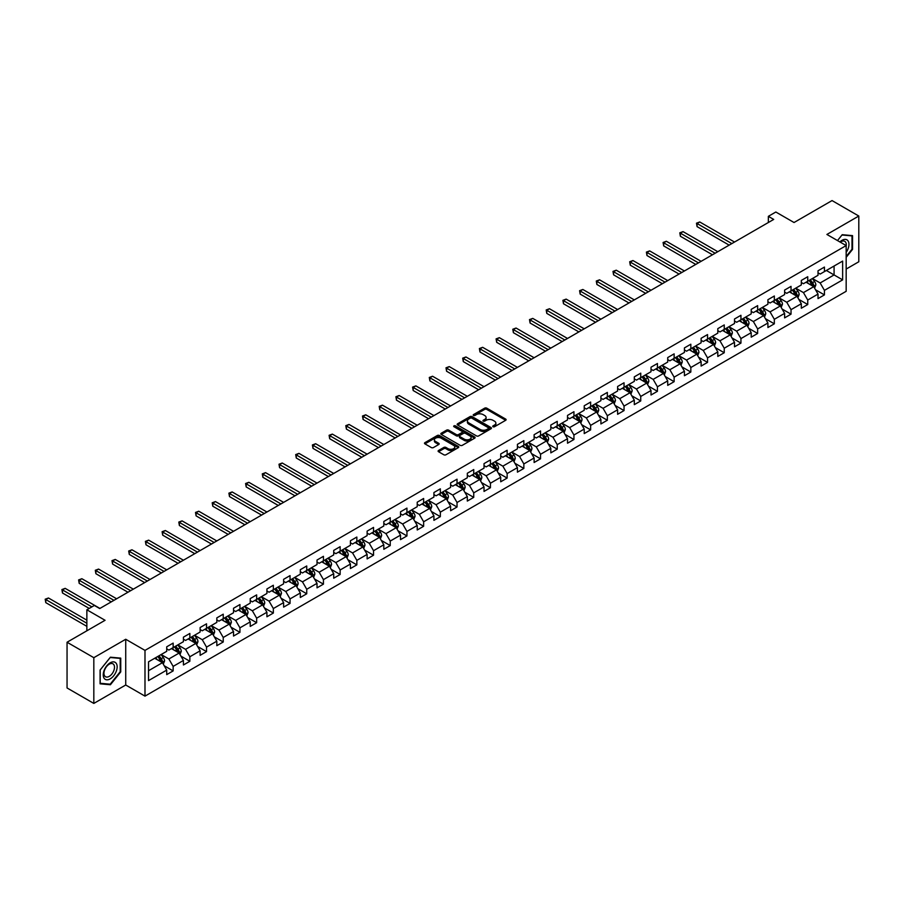 <?xml version="1.0" encoding="UTF-8"?>
<svg xmlns="http://www.w3.org/2000/svg" width="904" height="904" viewBox="0 0 904 904"><rect width="100%" height="100%" fill="white"/><g stroke="black" fill="none" stroke-linecap="round" stroke-linejoin="round"><path stroke-width="1.36" d="M493.042 426.744A1.04 0.599 0 0 0 494.511 426.744L505.675 420.292A1.492 0.859 0 0 0 506.116 419.682A1.492 0.859 0 0 0 505.675 419.083L486.759 408.156A1.492 0.859 0 0 0 484.657 408.156L473.493 414.608A1.04 0.599 0 0 0 474.973 415.456L476.408 414.62A4.757 2.746 0 0 1 483.143 414.62L484.713 415.535A4.757 2.746 0 0 1 486.103 417.478A4.757 2.746 0 0 1 484.713 419.411L483.267 420.247A1.04 0.599 0 0 0 484.736 421.094L486.182 420.258A4.757 2.746 0 0 1 492.906 420.258L494.488 421.174A4.757 2.746 0 0 1 495.878 423.117A4.757 2.746 0 0 1 494.488 425.061L493.042 425.886A1.04 0.599 0 0 0 493.042 426.744L493.042 425.886M438.53 450.508A1.492 0.859 0 0 0 438.101 451.107A1.492 0.859 0 0 0 438.53 451.717L443.841 454.78A1.492 0.859 0 0 0 445.943 454.78L458.339 447.627A1.492 0.859 0 0 0 458.78 447.017A1.492 0.859 0 0 0 458.339 446.406L439.423 435.491A1.492 0.859 0 0 0 437.321 435.491L424.925 442.644A1.492 0.859 0 0 0 424.484 443.254A1.492 0.859 0 0 0 424.925 443.864L431.332 447.559A1.492 0.859 0 0 0 433.434 447.559L438.745 444.497A1.492 0.859 0 0 0 439.174 443.898A1.492 0.859 0 0 0 438.745 443.288L435.558 441.446A3.978 2.294 0 0 1 434.395 439.83A3.978 2.294 0 0 1 436.858 437.705A3.978 2.294 0 0 1 441.186 438.203L453.638 445.389A3.978 2.294 0 0 1 454.802 447.017A3.978 2.294 0 0 1 452.35 449.141A3.978 2.294 0 0 1 448.011 448.644L445.943 447.446A1.492 0.859 0 0 0 443.841 447.446L438.53 450.508L438.53 451.717L443.841 448.678L443.841 447.446M846.167 269.053L858.8 261.764L858.8 216.033L832.042 200.575L794.04 222.52L775.835 212.011L768.343 216.338L773.7 219.423L99.711 608.55L94.355 605.465L86.863 609.782L86.863 630.8M93.824 657.683L93.824 703.425L125.724 685.006L125.724 639.264L93.824 657.683L67.054 642.236L105.067 620.291L86.863 609.782M125.724 639.264L144.99 650.394L846.167 245.572L846.167 291.303L144.99 696.125L144.99 650.394M858.8 216.033L826.9 234.452L846.167 245.572M476.521 435.92A1.492 0.859 0 0 0 478.623 435.92L491.019 428.756A1.492 0.859 0 0 0 491.448 428.146A1.492 0.859 0 0 0 491.019 427.547L472.103 416.62A1.492 0.859 0 0 0 470.001 416.62L457.605 423.784A1.492 0.859 0 0 0 457.164 424.394A1.492 0.859 0 0 0 457.605 424.993L476.521 435.92M454.396 426.959A1.04 0.599 0 0 1 455.446 427.106L474.656 438.203L462.283 445.344A1.492 0.859 0 0 1 460.181 445.344L441.265 434.428L446.576 431.389L446.576 430.157L441.265 433.219A1.492 0.859 0 0 0 440.824 433.818A1.492 0.859 0 0 0 441.265 434.428L441.265 433.219M446.576 431.389A1.492 0.859 0 0 1 448.678 431.389L448.678 430.157A1.492 0.859 0 0 0 446.576 430.157M448.678 430.157L456.339 434.575A1.492 0.859 0 0 0 458.441 434.575L461.967 432.553A1.492 0.859 0 0 0 462.396 431.942A1.492 0.859 0 0 0 461.967 431.332L453.977 426.722A1.04 0.599 0 0 1 455.446 425.874L474.679 436.982A1.492 0.859 0 0 1 475.108 437.581A1.492 0.859 0 0 1 474.679 438.191L474.679 436.982M93.824 703.425L67.054 687.967L67.054 642.236M164.212 665.751L173.15 670.915L173.15 666.395L183.422 660.462L183.422 664.982L189.851 661.276L189.851 656.756L200.123 650.823L200.123 655.332L206.541 651.626L206.541 647.117L216.824 641.185L216.824 645.693L223.243 641.987L223.243 637.478L233.526 631.546L233.526 636.054L239.944 632.348L239.944 627.839L250.227 621.895L250.227 626.415L256.646 622.709L256.646 618.189L266.917 612.257L266.917 616.777L273.347 613.059L273.347 608.55L283.619 602.618L283.619 607.126L290.048 603.42L290.048 598.911L300.32 592.979L300.32 597.487L306.738 593.781L306.738 589.272L317.022 583.34L317.022 587.849L323.44 584.142L323.44 579.622L333.723 573.69L333.723 578.21L340.141 574.492L340.141 569.983L350.424 564.051L350.424 568.559L356.843 564.853L356.843 560.344L367.126 554.412L367.126 558.921L373.544 555.214L373.544 550.706L383.816 544.773L383.816 549.282L390.245 545.575L390.245 541.055L400.517 535.123L400.517 539.643L406.947 535.936L406.947 531.416L417.219 525.484L417.219 529.993L423.637 526.286L423.637 521.777L433.92 515.845L433.92 520.354L440.338 516.647L440.338 512.139L450.621 506.206L450.621 510.715L457.04 507.008L457.04 502.5L467.323 496.556L467.323 501.076L473.741 497.369L473.741 492.849L484.024 486.917L484.024 491.437L490.443 487.719L490.443 483.211L500.714 477.278L500.714 481.787L507.144 478.08L507.144 473.572L517.416 467.639L517.416 472.148L523.845 468.441L523.845 463.933L534.117 458L534.117 462.509L540.535 458.803L540.535 454.283L550.818 448.35L550.818 452.87L557.237 449.152L557.237 444.644L567.52 438.711L567.52 443.22L573.938 439.513L573.938 435.005L584.221 429.072L584.221 433.581L590.64 429.875L590.64 425.366L600.911 419.433L600.911 423.942L607.341 420.236L607.341 415.716L617.613 409.783L617.613 414.303L624.042 410.585L624.042 406.077L634.314 400.144L634.314 404.653L640.744 400.947L640.744 396.438L651.016 390.505L651.016 395.014L657.434 391.308L657.434 386.799L667.717 380.866L667.717 385.375L674.135 381.669L674.135 377.16L684.418 371.216L684.418 375.736L690.837 372.03L690.837 367.51L701.12 361.577L701.12 366.086L707.538 362.38L707.538 357.871L717.81 351.938L717.81 356.447L724.24 352.741L724.24 348.232L734.511 342.3L734.511 346.808L740.941 343.102L740.941 338.593L751.213 332.661L751.213 337.169L757.642 333.463L757.642 328.943L767.914 323.01L767.914 327.531L774.332 323.813L774.332 319.304L784.615 313.372L784.615 317.88L791.034 314.174L791.034 309.665L801.317 303.733L801.317 308.241L807.735 304.535L807.735 300.026L818.018 294.094L818.018 298.602L824.437 294.896L824.437 290.376L842.641 279.878L842.641 261.087L834.076 266.025L834.076 274.929L842.641 279.878M173.15 670.915L166.72 674.621L166.72 670.113L148.527 680.61L148.527 661.83L166.72 651.321L166.72 646.812L173.15 643.094L173.15 647.614L183.422 641.682L183.422 637.162L189.851 633.455L189.851 637.975L200.123 632.032L200.123 627.523L206.541 623.816L206.541 628.325L216.824 622.393L216.824 617.884L223.243 614.178L223.243 618.686L233.526 612.754L233.526 608.245L239.944 604.539L239.944 609.047L250.227 603.115L250.227 598.595L256.646 594.889L256.646 599.409L266.917 593.476L266.917 588.956L273.347 585.25L273.347 589.758L283.619 583.826L283.619 579.317L290.048 575.611L290.048 580.119L300.32 574.187L300.32 569.678L306.738 565.972L306.738 570.481L317.022 564.548L317.022 560.039L323.44 556.322L323.44 560.842L333.723 554.909L333.723 550.389L340.141 546.683L340.141 551.191L350.424 545.259L350.424 540.75L356.843 537.044L356.843 541.552L367.126 535.62L367.126 531.111L373.544 527.405L373.544 531.914L383.816 525.981L383.816 521.472L390.245 517.755L390.245 522.275L400.517 516.342L400.517 511.822L406.947 508.116L406.947 512.636L417.219 506.692L417.219 502.183L423.637 498.477L423.637 502.986L433.92 497.053L433.92 492.544L440.338 488.838L440.338 493.347L450.621 487.414L450.621 482.905L457.04 479.199L457.04 483.708L467.323 477.775L467.323 473.255L473.741 469.549L473.741 474.069L484.024 468.136L484.024 463.616L490.443 459.91L490.443 464.419L500.714 458.486L500.714 453.977L507.144 450.271L507.144 454.78L517.416 448.847L517.416 444.339L523.845 440.632L523.845 445.141L534.117 439.208L534.117 434.7L540.535 430.982L540.535 435.502L550.818 429.569L550.818 425.049L557.237 421.343L557.237 425.852L567.52 419.919L567.52 415.411L573.938 411.704L573.938 416.213L584.221 410.28L584.221 405.772L590.64 402.065L590.64 406.574L600.911 400.641L600.911 396.133L607.341 392.415L607.341 396.935L617.613 391.003L617.613 386.483L624.042 382.776L624.042 387.285L634.314 381.352L634.314 376.844L640.744 373.137L640.744 377.646L651.016 371.713L651.016 367.205L657.434 363.498L657.434 368.007L667.717 362.075L667.717 357.566L674.135 353.859L674.135 358.368L684.418 352.436L684.418 347.916L690.837 344.209L690.837 348.729L701.12 342.786L701.12 338.277L707.538 334.57L707.538 339.079L717.81 333.147L717.81 328.638L724.24 324.931L724.24 329.44L734.511 323.508L734.511 318.999L740.941 315.293L740.941 319.801L751.213 313.869L751.213 309.36L757.642 305.642L757.642 310.162L767.914 304.23L767.914 299.71L774.332 296.003L774.332 300.512L784.615 294.58L784.615 290.071L791.034 286.365L791.034 290.873L801.317 284.941L801.317 280.432L807.735 276.726L807.735 281.234L818.018 275.302L818.018 270.793L824.437 267.075L824.437 271.595L842.641 261.087M171.432 648.597L179.139 653.05L168.867 658.982L161.161 654.53M166.72 648.846L168.867 650.089L173.15 647.614M168.867 658.982L173.15 666.395M179.139 653.05L183.422 660.462M188.134 638.958L195.84 643.411L185.569 649.343L177.851 644.891M183.422 639.207L185.569 640.439L189.851 637.975M185.569 649.343L189.851 656.756M195.84 643.411L200.123 650.823M204.835 629.32L212.542 633.772L202.259 639.704L194.552 635.252M200.123 629.568L202.259 630.8L206.541 628.325M202.259 639.704L206.541 647.117M212.542 633.772L216.824 641.185M221.536 619.681L229.243 624.122L218.96 630.054L211.253 625.613M216.824 619.918L218.96 621.161L223.243 618.686M218.96 630.054L223.243 637.478M229.243 624.122L233.526 631.546M238.227 610.03L245.944 614.483L235.661 620.415L227.955 615.963M233.526 610.279L235.661 611.522L239.944 609.047M235.661 620.415L239.944 627.839M245.944 614.483L250.227 621.895M254.928 600.392L262.635 604.844L252.363 610.776L244.656 606.324M250.227 600.64L252.363 601.872L256.646 599.409M252.363 610.776L256.646 618.189M262.635 604.844L266.917 612.257M271.629 590.753L279.336 595.205L269.064 601.137L261.358 596.685M266.917 591.001L269.064 592.233L273.347 589.758M269.064 601.137L273.347 608.55M279.336 595.205L283.619 602.618M288.331 581.114L296.037 585.555L285.766 591.499L278.059 587.046M283.619 581.362L285.766 582.594L290.048 580.119M285.766 591.499L290.048 598.911M296.037 585.555L300.32 592.979M305.032 571.464L312.739 575.916L302.467 581.848L294.749 577.396M300.32 571.712L302.467 572.955L306.738 570.481M302.467 581.848L306.738 589.272M312.739 575.916L317.022 583.34M321.734 561.825L329.44 566.277L319.157 572.209L311.451 567.757M317.022 562.073L319.157 563.305L323.44 560.842M319.157 572.209L323.44 579.622M329.44 566.277L333.723 573.69M338.435 552.186L346.142 556.638L335.859 562.57L328.152 558.118M333.723 552.434L335.859 553.666L340.141 551.191M335.859 562.57L340.141 569.983M346.142 556.638L350.424 564.051M355.125 542.547L362.843 546.999L352.56 552.932L344.853 548.479M350.424 542.795L352.56 544.027L356.843 541.552M352.56 552.932L356.843 560.344M362.843 546.999L367.126 554.412M371.826 532.897L379.533 537.349L369.261 543.281L361.555 538.841M367.126 533.145L369.261 534.388L373.544 531.914M369.261 543.281L373.544 550.706M379.533 537.349L383.816 544.773M388.528 523.258L396.234 527.71L385.963 533.642L378.256 529.19M383.816 523.506L385.963 524.749L390.245 522.275M385.963 533.642L390.245 541.055M396.234 527.71L400.517 535.123M405.229 513.619L412.936 518.071L402.664 524.004L394.958 519.551M400.517 513.867L402.664 515.099L406.947 512.636M402.664 524.004L406.947 531.416M412.936 518.071L417.219 525.484M421.931 503.98L429.637 508.432L419.366 514.365L411.648 509.912M417.219 504.229L419.366 505.46L423.637 502.986M419.366 514.365L423.637 521.777M429.637 508.432L433.92 515.845M438.632 494.341L446.339 498.782L436.056 504.714L428.349 500.274M433.92 494.578L436.056 495.821L440.338 493.347M436.056 504.714L440.338 512.139M446.339 498.782L450.621 506.206M455.333 484.691L463.04 489.143L452.757 495.076L445.05 490.623M450.621 484.939L452.757 486.182L457.04 483.708M452.757 495.076L457.04 502.5M463.04 489.143L467.323 496.556M472.024 475.052L479.741 479.504L469.458 485.437L461.752 480.984M467.323 475.301L469.458 476.532L473.741 474.069M469.458 485.437L473.741 492.849M479.741 479.504L484.024 486.917M488.725 465.413L496.432 469.865L486.16 475.798L478.453 471.346M484.024 465.662L486.16 466.893L490.443 464.419M486.16 475.798L490.443 483.211M496.432 469.865L500.714 477.278M505.426 455.774L513.133 460.215L502.861 466.159L495.155 461.707M500.714 456.023L502.861 457.254L507.144 454.78M502.861 466.159L507.144 473.572M513.133 460.215L517.416 467.639M522.128 446.124L529.834 450.576L519.563 456.509L511.856 452.056M517.416 446.373L519.563 447.616L523.845 445.141M519.563 456.509L523.845 463.933M529.834 450.576L534.117 458M538.829 436.485L546.536 440.937L536.264 446.87L528.546 442.418M534.117 436.734L536.264 437.965L540.535 435.502M536.264 446.87L540.535 454.283M546.536 440.937L550.818 448.35M555.531 426.846L563.237 431.298L552.954 437.231L545.248 432.779M550.818 427.095L552.954 428.326L557.237 425.852M552.954 437.231L557.237 444.644M563.237 431.298L567.52 438.711M572.232 417.207L579.939 421.659L569.656 427.592L561.949 423.14M567.52 417.456L569.656 418.688L573.938 416.213M569.656 427.592L573.938 435.005M579.939 421.659L584.221 429.072M588.922 407.557L596.64 412.009L586.357 417.942L578.65 413.501M584.221 407.806L586.357 409.049L590.64 406.574M586.357 417.942L590.64 425.366M596.64 412.009L600.911 419.433M605.624 397.918L613.33 402.37L603.058 408.303L595.352 403.851M600.911 398.167L603.058 399.41L607.341 396.935M603.058 408.303L607.341 415.716M613.33 402.37L617.613 409.783M622.325 388.279L630.031 392.731L619.76 398.664L612.053 394.212M617.613 388.528L619.76 389.76L624.042 387.285M619.76 398.664L624.042 406.077M630.031 392.731L634.314 400.144M639.026 378.64L646.733 383.093L636.461 389.025L628.755 384.573M634.314 378.889L636.461 380.121L640.744 377.646M636.461 389.025L640.744 396.438M646.733 383.093L651.016 390.505M655.728 369.001L663.434 373.442L653.163 379.375L645.445 374.934M651.016 369.239L653.163 370.482L657.434 368.007M653.163 379.375L657.434 386.799M663.434 373.442L667.717 380.866M672.429 359.351L680.136 363.803L669.853 369.736L662.146 365.284M667.717 359.6L669.853 360.843L674.135 358.368M669.853 369.736L674.135 377.16M680.136 363.803L684.418 371.216M689.13 349.712L696.837 354.165L686.554 360.097L678.847 355.645M684.418 349.961L686.554 351.193L690.837 348.729M686.554 360.097L690.837 367.51M696.837 354.165L701.12 361.577M705.821 340.073L713.538 344.526L703.255 350.458L695.549 346.006M701.12 340.322L703.255 341.554L707.538 339.079M703.255 350.458L707.538 357.871M713.538 344.526L717.81 351.938M722.522 330.435L730.229 334.875L719.957 340.808L712.25 336.367M717.81 330.672L719.957 331.915L724.24 329.44M719.957 340.808L724.24 348.232M730.229 334.875L734.511 342.3M739.223 320.784L746.93 325.237L736.658 331.169L728.952 326.717M734.511 321.033L736.658 322.276L740.941 319.801M736.658 331.169L740.941 338.593M746.93 325.237L751.213 332.661M755.925 311.145L763.631 315.598L753.36 321.53L745.653 317.078M751.213 311.394L753.36 312.626L757.642 310.162M753.36 321.53L757.642 328.943M763.631 315.598L767.914 323.01M772.626 301.507L780.333 305.959L770.061 311.891L762.343 307.439M767.914 301.755L770.061 302.987L774.332 300.512M770.061 311.891L774.332 319.304M780.333 305.959L784.615 313.372M789.328 291.868L797.034 296.309L786.751 302.252L779.045 297.8M784.615 292.116L786.751 293.348L791.034 290.873M786.751 302.252L791.034 309.665M797.034 296.309L801.317 303.733M806.029 282.217L813.736 286.67L803.453 292.602L795.746 288.161M801.317 282.466L803.453 283.709L807.735 281.234M803.453 292.602L807.735 300.026M813.736 286.67L818.018 294.094M826.369 270.477L834.076 274.929L820.154 282.963L812.447 278.511M818.018 272.827L820.154 274.059L824.437 271.595M820.154 282.963L824.437 290.376M125.724 685.006L144.99 696.125M768.343 216.338L768.343 222.52M148.527 670.723L162.437 662.688L154.731 658.248M162.437 662.688L166.72 670.113M815.498 289.732L824.437 294.896M798.797 299.371L807.735 304.535M782.096 309.01L791.034 314.174M765.394 318.66L774.332 323.813M748.704 328.299L757.642 333.463M732.003 337.938L740.941 343.102M715.301 347.577L724.24 352.741M698.6 357.227L707.538 362.38M681.899 366.866L690.837 372.03M665.197 376.505L674.135 381.669M648.496 386.144L657.434 391.308M631.806 395.794L640.744 400.947M615.104 405.433L624.042 410.585M598.403 415.072L607.341 420.236M581.701 424.71L590.64 429.875M565 434.349L573.938 439.513M548.299 444L557.237 449.152M531.597 453.638L540.535 458.803M514.907 463.277L523.845 468.441M498.206 472.916L507.144 478.08M481.504 482.566L490.443 487.719M464.803 492.205L473.741 497.369M448.101 501.844L457.04 507.008M431.4 511.483L440.338 516.647M414.699 521.133L423.637 526.286M398.009 530.772L406.947 535.936M381.307 540.411L390.245 545.575M364.606 550.05L373.544 555.214M347.904 559.7L356.843 564.853M331.203 569.339L340.141 574.492M314.502 578.978L323.44 584.142M297.8 588.617L306.738 593.781M281.11 598.256L290.048 603.42M264.409 607.906L273.347 613.059M247.707 617.545L256.646 622.709M231.006 627.184L239.944 632.348M214.304 636.823L223.243 641.987M197.603 646.473L206.541 651.626M180.902 656.112L189.851 661.276M846.167 257.324L852.54 249.402L852.54 235.628L842.212 234.701L837.499 240.566L841.997 235.006L851.997 235.899L851.997 249.244L846.167 256.51M100.084 683.819L110.412 684.746L120.74 671.898L120.74 658.123L110.412 657.197L100.084 670.056L100.084 683.819M109.327 684.113L110.412 684.746M493.46 426.891L494.488 426.292A4.757 2.746 0 0 0 495.878 424.349L495.878 423.117M486.103 417.478L486.103 418.71A4.757 2.746 0 0 1 484.713 420.654L483.685 421.241M505.675 419.083L505.675 420.292L486.759 409.399A1.492 0.859 0 0 0 484.657 409.399L473.911 415.603M490.996 428.767L472.103 417.863A1.492 0.859 0 0 0 470.001 417.863L457.627 425.004M488.386 428.575A1.04 0.599 0 0 0 488.386 427.728L471.786 418.145A1.04 0.599 0 0 0 470.317 418.145L468.792 419.015A4.757 2.746 0 0 0 467.402 420.959A4.757 2.746 0 0 0 468.792 422.902L480.148 429.456A4.757 2.746 0 0 0 486.872 429.456L488.386 428.575L488.386 429.807A1.04 0.599 0 0 0 488.691 429.389L488.691 428.146M467.402 420.959L467.402 422.202A4.757 2.746 0 0 0 468.792 424.134L468.792 422.902M488.386 429.807L486.872 430.688A4.757 2.746 0 0 1 480.148 430.688L468.792 424.134M448.678 431.389L456.339 435.818A1.492 0.859 0 0 0 458.441 435.818L461.967 433.784A1.492 0.859 0 0 0 462.396 433.174L462.396 431.942M464.306 439.174A3.978 2.294 0 0 0 468.634 439.672A3.978 2.294 0 0 0 471.086 437.559A3.978 2.294 0 0 0 469.922 435.931L465.537 433.4A1.492 0.859 0 0 0 463.436 433.4L459.91 435.434A1.492 0.859 0 0 0 459.481 436.033A1.492 0.859 0 0 0 459.91 436.643L464.306 439.174L464.306 440.417A3.978 2.294 0 0 0 468.634 440.915A3.978 2.294 0 0 0 471.086 438.79L471.086 437.559M459.481 436.033L459.481 437.276A1.492 0.859 0 0 0 459.91 437.875L459.91 436.643M464.306 440.417L459.91 437.875M454.802 447.017L454.802 448.248A3.978 2.294 0 0 1 452.35 450.373A3.978 2.294 0 0 1 448.011 449.876L445.943 448.678A1.492 0.859 0 0 0 443.841 448.678M434.395 439.83L434.395 441.062A3.978 2.294 0 0 0 435.558 442.689L435.558 441.446M438.745 443.288L438.745 444.497L435.558 442.689M458.339 446.406L458.339 447.627L439.423 436.722A1.492 0.859 0 0 0 437.321 436.722L424.948 443.875L424.925 442.644M814.583 288.139L815.849 284.929A4.011 2.316 -120 0 0 814.572 281.517L812.357 278.568M808.515 283.653L807.012 281.652M734.511 242.046L699.752 221.977L697.074 223.525L697.074 226.621L729.166 245.142M809.046 280.477L811.25 283.427A4.011 2.316 60 0 1 812.402 285.845L813.69 285.099A4.011 2.316 -120 0 0 812.538 282.692L810.323 279.743M809.317 280.319L811.769 283.596A2.045 1.175 60 0 1 812.142 284.206L813.69 285.099M697.074 226.621L696.487 223.186L731.833 243.594M696.487 223.186L699.752 221.977M846.167 252.374A9.842 5.684 120 0 0 848.02 248.894A9.842 5.684 120 0 0 847.41 240.181A9.842 5.684 120 0 0 839.861 241.933M851.342 235.515L851.997 235.899M846.167 246.091A7.447 4.305 120 0 0 844.743 241.334A7.447 4.305 120 0 0 840.291 242.182M110.198 678.881A9.842 5.684 120 0 0 117.158 666.836A9.842 5.684 120 0 0 110.198 662.813A9.842 5.684 120 0 0 103.237 674.87A9.842 5.684 120 0 0 110.198 678.881M109.226 676.373A7.447 4.305 120 0 0 114.096 669.807A7.447 4.305 120 0 0 112.955 663.83A7.447 4.305 120 0 0 109.226 664.203A7.447 4.305 120 0 0 104.355 670.768A7.447 4.305 120 0 0 105.497 676.734A7.447 4.305 120 0 0 109.226 676.373M100.197 669.954L110.198 657.502L120.209 658.394L120.209 671.74L110.198 684.192L100.197 683.3L100.174 669.943M119.543 658.01L120.209 658.394M797.882 297.778L799.147 294.568A4.011 2.316 -120 0 0 797.87 291.156L795.667 288.207M791.814 293.303L790.311 291.291M717.81 251.696L683.051 231.627L680.384 233.164L680.384 236.26L712.465 254.781M792.345 290.116L794.548 293.065A4.011 2.316 60 0 1 795.701 295.484L796.989 294.738A4.011 2.316 -120 0 0 795.836 292.331L793.633 289.382M792.627 289.958L795.079 293.235A2.045 1.175 60 0 1 795.441 293.856L796.989 294.738M680.384 236.26L679.797 232.825L715.143 253.233M679.797 232.825L683.051 231.627M781.18 307.416L782.457 304.207A4.011 2.316 -120 0 0 781.169 300.795L778.965 297.845M775.112 302.942L773.609 300.942M701.12 261.335L666.361 241.266L663.683 242.814L663.683 245.899L695.764 264.42M775.643 299.766L777.858 302.716A4.011 2.316 60 0 1 778.999 305.123L780.288 304.388A4.011 2.316 -120 0 0 779.135 301.97L776.931 299.021M775.926 299.597L778.378 302.874A2.045 1.175 60 0 1 778.751 303.495L780.288 304.388M663.683 245.899L663.095 242.475L698.442 262.883M663.095 242.475L666.361 241.266M764.479 317.067L765.756 313.857A4.011 2.316 -120 0 0 764.468 310.434L762.264 307.484M758.411 312.581L756.908 310.58M684.418 270.974L649.66 250.905L646.981 252.453L646.981 255.538L679.062 274.059M758.942 309.405L761.157 312.355A4.011 2.316 60 0 1 762.298 314.761L763.586 314.027A4.011 2.316 -120 0 0 762.434 311.609L760.23 308.659M759.224 309.247L761.676 312.513A2.045 1.175 60 0 1 762.049 313.134L763.586 314.027M646.981 255.538L646.394 252.114L681.74 272.522M646.394 252.114L649.66 250.905M747.777 326.706L749.054 323.496A4.011 2.316 -120 0 0 747.766 320.084L745.563 317.134M741.709 322.219L740.206 320.219M667.717 280.613L632.958 260.544L630.28 262.092L630.28 265.188L662.361 283.709M742.24 319.044L744.455 321.993A4.011 2.316 60 0 1 745.597 324.412L746.885 323.666A4.011 2.316 -120 0 0 745.743 321.259L743.529 318.31M742.523 318.886L744.975 322.152A2.045 1.175 60 0 1 745.348 322.773L746.885 323.666M630.28 265.188L629.692 261.753L665.039 282.161M629.692 261.753L632.958 260.544M731.076 336.344L732.353 333.135A4.011 2.316 -120 0 0 731.076 329.723L728.861 326.773M725.008 331.87L723.505 329.858M651.016 290.252L616.257 270.194L613.579 271.731L613.579 274.827L645.659 293.348M725.539 328.683L727.754 331.632A4.011 2.316 60 0 1 728.906 334.051L730.183 333.305A4.011 2.316 -120 0 0 729.042 330.898L726.827 327.949M725.822 328.525L728.274 331.802A2.045 1.175 60 0 1 728.647 332.423L730.183 333.305M613.579 274.827L612.991 271.392L648.337 291.8M612.991 271.392L616.257 270.194M714.375 345.983L715.652 342.774A4.011 2.316 -120 0 0 714.375 339.362L712.16 336.412M708.307 341.509L706.815 339.508M634.314 299.902L599.555 279.833L596.877 281.381L596.877 284.466L628.958 302.987M708.849 338.333L711.052 341.283A4.011 2.316 60 0 1 712.205 343.689L713.482 342.955A4.011 2.316 -120 0 0 712.341 340.537L710.126 337.587M709.12 338.164L711.572 341.441A2.045 1.175 60 0 1 711.945 342.062L713.482 342.955M596.877 284.466L596.29 281.031L631.636 301.439M596.29 281.031L599.555 279.833M697.685 355.634L698.95 352.424A4.011 2.316 -120 0 0 697.673 349L695.458 346.051M691.616 351.147L690.114 349.147M617.613 309.541L582.854 289.472L580.176 291.02L580.176 294.105L612.268 312.626M692.148 347.972L694.351 350.921A4.011 2.316 60 0 1 695.504 353.328L696.792 352.594A4.011 2.316 -120 0 0 695.639 350.176L693.424 347.226M692.419 347.814L694.871 351.08A2.045 1.175 60 0 1 695.244 351.701L696.792 352.594M580.176 294.105L579.588 290.681L614.935 311.089M579.588 290.681L582.854 289.472M680.983 365.272L682.249 362.063A4.011 2.316 -120 0 0 680.972 358.651L678.768 355.701M674.915 360.786L673.412 358.786M600.911 319.18L566.153 299.111L563.486 300.659L563.486 303.744L595.566 322.276M675.446 357.611L677.65 360.56A4.011 2.316 60 0 1 678.802 362.979L680.09 362.233A4.011 2.316 -120 0 0 678.938 359.815L676.734 356.865M675.729 357.453L678.181 360.719A2.045 1.175 60 0 1 678.542 361.34L680.09 362.233M563.486 303.744L562.898 300.32L598.245 320.728M562.898 300.32L566.153 299.111M664.282 374.911L665.559 371.702A4.011 2.316 -120 0 0 664.27 368.29L662.067 365.34M658.214 370.437L656.711 368.425M584.221 328.819L549.462 308.75L546.784 310.298L546.784 313.394L578.865 331.915M658.745 367.25L660.96 370.199A4.011 2.316 60 0 1 662.101 372.617L663.389 371.872A4.011 2.316 -120 0 0 662.236 369.465L660.033 366.515M659.027 367.092L661.479 370.369A2.045 1.175 60 0 1 661.852 370.99L663.389 371.872M546.784 313.394L546.197 309.959L581.543 330.367M546.197 309.959L549.462 308.75M647.58 384.55L648.857 381.341A4.011 2.316 -120 0 0 647.569 377.928L645.366 374.979M641.512 380.075L640.009 378.064M567.52 338.469L532.761 318.4L530.083 319.937L530.083 323.033L562.164 341.554M642.043 376.9L644.258 379.849A4.011 2.316 60 0 1 645.399 382.256L646.688 381.511A4.011 2.316 -120 0 0 645.535 379.104L643.332 376.154M642.326 376.731L644.778 380.008A2.045 1.175 60 0 1 645.151 380.629L646.688 381.511M530.083 323.033L529.495 319.598L564.842 340.006M529.495 319.598L532.761 318.4M630.879 394.189L632.156 390.991A4.011 2.316 -120 0 0 630.879 387.567L628.664 384.618M624.811 389.714L623.308 387.714M550.818 348.108L516.06 328.039L513.382 329.587L513.382 332.672L545.462 351.193M625.342 386.539L627.557 389.488A4.011 2.316 60 0 1 628.698 391.895L629.986 391.161A4.011 2.316 -120 0 0 628.845 388.743L626.63 385.793M625.624 386.37L628.077 389.647A2.045 1.175 60 0 1 628.449 390.268L629.986 391.161M513.382 332.672L512.794 329.248L548.14 349.656M512.794 329.248L516.06 328.039M614.178 403.839L615.454 400.63A4.011 2.316 -120 0 0 614.178 397.206L611.963 394.257M608.109 399.353L606.607 397.353M534.117 357.747L499.358 337.678L496.68 339.226L496.68 342.311L528.761 360.843M608.641 396.178L610.855 399.127A4.011 2.316 60 0 1 612.008 401.546L613.285 400.8A4.011 2.316 -120 0 0 612.144 398.381L609.929 395.432M608.923 396.02L611.375 399.286A2.045 1.175 60 0 1 611.748 399.907L613.285 400.8M496.68 342.311L496.093 338.887L531.439 359.295M496.093 338.887L499.358 337.678M597.476 413.478L598.753 410.269A4.011 2.316 -120 0 0 597.476 406.856L595.261 403.907M591.408 408.992L589.916 406.992M517.416 367.386L482.657 347.317L479.979 348.865L479.979 351.961L512.071 370.482M591.95 405.817L594.154 408.766A4.011 2.316 60 0 1 595.307 411.184L596.583 410.439A4.011 2.316 -120 0 0 595.442 408.032L593.227 405.082M592.222 405.659L594.674 408.936A2.045 1.175 60 0 1 595.047 409.546L596.583 410.439M479.979 351.961L479.391 348.526L514.738 368.934M479.391 348.526L482.657 347.317M580.786 423.117L582.052 419.908A4.011 2.316 -120 0 0 580.775 416.495L578.56 413.546M574.718 418.642L573.215 416.631M500.714 377.036L465.955 356.967L463.289 358.504L463.289 361.6L495.369 380.121M575.249 415.456L577.453 418.405A4.011 2.316 60 0 1 578.605 420.823L579.893 420.077A4.011 2.316 -120 0 0 578.741 417.671L576.526 414.721M575.52 415.298L577.972 418.575A2.045 1.175 60 0 1 578.345 419.196L579.893 420.077M463.289 361.6L462.69 358.165L498.036 378.573M462.69 358.165L465.955 356.967M564.085 432.756L565.35 429.547A4.011 2.316 -120 0 0 564.073 426.134L561.87 423.185M558.017 428.281L556.514 426.281M484.013 386.675L449.254 366.606L446.587 368.154L446.587 371.239L478.668 389.76M558.548 425.106L560.751 428.055A4.011 2.316 60 0 1 561.904 430.462L563.192 429.728A4.011 2.316 -120 0 0 562.039 427.309L559.836 424.36M558.83 424.936L561.282 428.213A2.045 1.175 60 0 1 561.644 428.835L563.192 429.728M446.587 371.239L446 367.815L481.346 388.223M446 367.815L449.254 366.606M547.383 442.406L548.66 439.197A4.011 2.316 -120 0 0 547.372 435.773L545.168 432.824M541.315 437.92L539.812 435.92M467.323 396.314L432.564 376.245L429.886 377.793L429.886 380.878L461.967 399.41M541.846 434.745L544.061 437.694A4.011 2.316 60 0 1 545.202 440.101L546.491 439.367A4.011 2.316 -120 0 0 545.338 436.948L543.134 433.999M542.129 434.587L544.581 437.852A2.045 1.175 60 0 1 544.954 438.474L546.491 439.367M429.886 380.878L429.298 377.454L464.645 397.862M429.298 377.454L432.564 376.245M530.682 452.045L531.959 448.836A4.011 2.316 -120 0 0 530.671 445.423L528.467 442.474M524.614 447.559L523.111 445.559M450.621 405.952L415.863 385.884L413.184 387.432L413.184 390.528L445.265 409.049M525.145 444.384L527.36 447.333A4.011 2.316 60 0 1 528.501 449.751L529.789 449.005A4.011 2.316 -120 0 0 528.637 446.599L526.433 443.649M525.427 444.226L527.879 447.491A2.045 1.175 60 0 1 528.252 448.113L529.789 449.005M413.184 390.528L412.597 387.093L447.943 407.501M412.597 387.093L415.863 385.884M513.981 461.684L515.257 458.475A4.011 2.316 -120 0 0 513.981 455.062L511.766 452.113M507.912 457.209L506.409 455.198M433.92 415.591L399.161 395.534L396.483 397.071L396.483 400.167L428.564 418.688M508.443 454.023L510.658 456.972A4.011 2.316 60 0 1 511.8 459.39L513.088 458.644A4.011 2.316 -120 0 0 511.946 456.237L509.732 453.288M508.726 453.864L511.178 457.141A2.045 1.175 60 0 1 511.551 457.763L513.088 458.644M396.483 400.167L395.895 396.732L431.242 417.139M395.895 396.732L399.161 395.534M497.279 471.323L498.556 468.114A4.011 2.316 -120 0 0 497.279 464.701L495.064 461.752M491.211 466.848L489.708 464.848M417.219 425.242L382.46 405.173L379.782 406.721L379.782 409.806L411.862 428.326M491.742 463.673L493.957 466.622A4.011 2.316 60 0 1 495.109 469.029L496.386 468.295A4.011 2.316 -120 0 0 495.245 465.876L493.03 462.927M492.025 463.503L494.477 466.78A2.045 1.175 60 0 1 494.85 467.402L496.386 468.295M379.782 409.806L379.194 406.371L414.541 426.778M379.194 406.371L382.46 405.173M480.578 480.973L481.855 477.764A4.011 2.316 -120 0 0 480.578 474.34L478.363 471.391M474.51 476.487L473.018 474.487M400.517 434.88L365.758 414.812L363.08 416.36L363.08 419.445L395.172 437.965M475.052 473.312L477.255 476.261A4.011 2.316 60 0 1 478.408 478.668L479.685 477.933A4.011 2.316 -120 0 0 478.544 475.515L476.329 472.566M475.323 473.154L477.775 476.419A2.045 1.175 60 0 1 478.148 477.041L479.685 477.933M363.08 419.445L362.493 416.021L397.839 436.429M362.493 416.021L365.758 414.812M463.888 490.612L465.153 487.403A4.011 2.316 -120 0 0 463.876 483.99L461.661 481.041M457.819 486.126L456.317 484.126M383.816 444.519L349.057 424.451L346.39 425.999L346.39 429.084L378.471 447.616M458.351 482.951L460.554 485.9A4.011 2.316 60 0 1 461.707 488.318L462.995 487.572A4.011 2.316 -120 0 0 461.842 485.154L459.627 482.205M458.622 482.792L461.074 486.058A2.045 1.175 60 0 1 461.447 486.68L462.995 487.572M346.39 429.084L345.791 425.66L381.138 446.067M345.791 425.66L349.057 424.451M447.186 500.251L448.452 497.042A4.011 2.316 -120 0 0 447.175 493.629L444.971 490.68M441.118 495.776L439.615 493.765M367.114 454.158L332.356 434.101L329.689 435.638L329.689 438.734L361.769 457.254M441.649 492.59L443.853 495.539A4.011 2.316 60 0 1 445.005 497.957L446.293 497.211A4.011 2.316 -120 0 0 445.141 494.804L442.937 491.855M441.932 492.431L444.384 495.708A2.045 1.175 60 0 1 444.745 496.33L446.293 497.211M329.689 438.734L329.101 435.299L364.448 455.706M329.101 435.299L332.356 434.101M430.485 509.89L431.762 506.681A4.011 2.316 -120 0 0 430.473 503.268L428.27 500.319M424.417 505.415L422.914 503.404M350.424 463.808L315.666 443.74L312.987 445.276L312.987 448.373L345.068 466.893M424.948 502.24L427.163 505.189A4.011 2.316 60 0 1 428.304 507.596L429.592 506.85A4.011 2.316 -120 0 0 428.439 504.443L426.236 501.494M425.23 502.07L427.682 505.347A2.045 1.175 60 0 1 428.055 505.969L429.592 506.85M312.987 448.373L312.4 444.937L347.746 465.345M312.4 444.937L315.666 443.74M413.783 519.529L415.06 516.331A4.011 2.316 -120 0 0 413.772 512.907L411.569 509.958M407.715 515.054L406.212 513.054M333.723 473.447L298.964 453.379L296.286 454.927L296.286 458.012L328.367 476.532M408.246 511.879L410.461 514.828A4.011 2.316 60 0 1 411.602 517.235L412.891 516.5A4.011 2.316 -120 0 0 411.738 514.082L409.535 511.133M408.529 511.72L410.981 514.986A2.045 1.175 60 0 1 411.354 515.608L412.891 516.5M296.286 458.012L295.698 454.588L331.045 474.995M295.698 454.588L298.964 453.379M397.082 529.179L398.359 525.97A4.011 2.316 -120 0 0 397.082 522.546L394.867 519.597M391.014 524.693L389.511 522.693M317.022 483.086L282.263 463.017L279.585 464.566L279.585 467.65L311.665 486.182M391.545 521.518L393.76 524.467A4.011 2.316 60 0 1 394.901 526.885L396.189 526.139A4.011 2.316 -120 0 0 395.048 523.721L392.833 520.772M391.827 521.359L394.28 524.625A2.045 1.175 60 0 1 394.652 525.247L396.189 526.139M279.585 467.65L278.997 464.227L314.343 484.634M278.997 464.227L282.263 463.017M380.381 538.818L381.657 535.609A4.011 2.316 -120 0 0 380.381 532.196L378.166 529.247M374.312 534.332L372.81 532.332M300.32 492.725L265.561 472.656L262.883 474.204L262.883 477.301L294.964 495.821M374.844 531.156L377.058 534.106A4.011 2.316 60 0 1 378.211 536.524L379.488 535.778A4.011 2.316 -120 0 0 378.347 533.371L376.132 530.422M375.126 530.998L377.578 534.275A2.045 1.175 60 0 1 377.951 534.885L379.488 535.778M262.883 477.301L262.296 473.865L297.642 494.273M262.296 473.865L265.561 472.656M363.679 548.457L364.956 545.248A4.011 2.316 -120 0 0 363.679 541.835L361.464 538.886M357.611 543.982L356.119 541.971M283.619 502.375L248.86 482.307L246.182 483.843L246.182 486.94L278.274 505.46M358.153 540.795L360.357 543.756A4.011 2.316 60 0 1 361.51 546.163L362.786 545.417A4.011 2.316 -120 0 0 361.645 543.01L359.43 540.061M358.425 540.637L360.877 543.914A2.045 1.175 60 0 1 361.25 544.536L362.786 545.417M246.182 486.94L245.594 483.504L280.941 503.912M245.594 483.504L248.86 482.307M346.989 558.096L348.255 554.898A4.011 2.316 -120 0 0 346.978 551.474L344.763 548.525M340.921 553.621L339.418 551.621M266.917 512.014L232.158 491.945L229.492 493.494L229.492 496.578L261.572 515.099M341.452 550.446L343.656 553.395A4.011 2.316 60 0 1 344.808 555.802L346.096 555.067A4.011 2.316 -120 0 0 344.944 552.649L342.729 549.7M341.723 550.276L344.175 553.553A2.045 1.175 60 0 1 344.548 554.175L346.096 555.067M229.492 496.578L228.893 493.155L264.25 513.562M228.893 493.155L232.158 491.945M330.288 567.746L331.553 564.537A4.011 2.316 -120 0 0 330.276 561.113L328.073 558.163M324.22 563.26L322.717 561.26M250.216 521.653L215.457 501.584L212.79 503.132L212.79 506.217L244.871 524.749M324.751 560.084L326.954 563.034A4.011 2.316 60 0 1 328.107 565.452L329.395 564.706A4.011 2.316 -120 0 0 328.242 562.288L326.039 559.339M325.033 559.926L327.485 563.192A2.045 1.175 60 0 1 327.847 563.813L329.395 564.706M212.79 506.217L212.203 502.793L247.549 523.201M212.203 502.793L215.457 501.584M313.586 577.385L314.863 574.176A4.011 2.316 -120 0 0 313.575 570.763L311.371 567.814M307.518 572.899L306.015 570.899M233.526 531.292L198.767 511.223L196.089 512.771L196.089 515.868L228.17 534.388M308.049 569.723L310.264 572.673A4.011 2.316 60 0 1 311.405 575.091L312.694 574.345A4.011 2.316 -120 0 0 311.541 571.938L309.337 568.989M308.332 569.565L310.784 572.831A2.045 1.175 60 0 1 311.157 573.452L312.694 574.345M196.089 515.868L195.501 512.432L230.848 532.84M195.501 512.432L198.767 511.223M296.885 587.024L298.162 583.814A4.011 2.316 -120 0 0 296.874 580.402L294.67 577.453M290.817 582.549L289.314 580.537M216.824 540.942L182.066 520.873L179.387 522.41L179.387 525.506L211.468 544.027M291.348 579.362L293.563 582.312A4.011 2.316 60 0 1 294.704 584.73L295.992 583.984A4.011 2.316 -120 0 0 294.84 581.577L292.636 578.628M291.63 579.204L294.082 582.481A2.045 1.175 60 0 1 294.455 583.103L295.992 583.984M179.387 525.506L178.8 522.071L214.146 542.479M178.8 522.071L182.066 520.873M280.183 596.663L281.46 593.453A4.011 2.316 -120 0 0 280.183 590.041L277.969 587.091M274.115 592.188L272.612 590.188M200.123 550.581L165.364 530.512L162.686 532.06L162.686 535.145L194.767 553.666M274.647 589.012L276.861 591.962A4.011 2.316 60 0 1 278.003 594.369L279.291 593.634A4.011 2.316 -120 0 0 278.149 591.216L275.935 588.267M274.929 588.843L277.381 592.12A2.045 1.175 60 0 1 277.754 592.741L279.291 593.634M162.686 535.145L162.098 531.71L197.445 552.118M162.098 531.71L165.364 530.512M263.482 606.313L264.759 603.104A4.011 2.316 -120 0 0 263.482 599.68L261.267 596.73M257.414 601.827L255.911 599.827M183.422 560.22L148.663 540.151L145.985 541.699L145.985 544.784L178.065 563.305M257.945 598.651L260.16 601.601A4.011 2.316 60 0 1 261.312 604.008L262.589 603.273A4.011 2.316 -120 0 0 261.448 600.855L259.233 597.906M258.228 598.493L260.68 601.759A2.045 1.175 60 0 1 261.053 602.38L262.589 603.273M145.985 544.784L145.397 541.36L180.743 561.768M145.397 541.36L148.663 540.151M246.781 615.952L248.058 612.742A4.011 2.316 -120 0 0 246.781 609.33L244.566 606.381M240.713 611.466L239.221 609.466M166.72 569.859L131.961 549.79L129.283 551.338L129.283 554.434L161.375 572.955M241.255 608.29L243.458 611.24A4.011 2.316 60 0 1 244.611 613.658L245.888 612.912A4.011 2.316 -120 0 0 244.747 610.494L242.532 607.544M241.526 608.132L243.978 611.398A2.045 1.175 60 0 1 244.351 612.019L245.888 612.912M129.283 554.434L128.696 550.999L164.042 571.407M128.696 550.999L131.961 549.79M230.091 625.591L231.356 622.381A4.011 2.316 -120 0 0 230.079 618.969L227.864 616.019M224.022 621.116L222.52 619.104M150.019 579.498L115.26 559.44L112.593 560.977L112.593 564.073L144.674 582.594M224.554 617.929L226.757 620.879A4.011 2.316 60 0 1 227.91 623.297L229.198 622.551A4.011 2.316 -120 0 0 228.045 620.144L225.83 617.195M224.825 617.771L227.277 621.048A2.045 1.175 60 0 1 227.65 621.669L229.198 622.551M112.593 564.073L111.994 560.638L147.352 581.046M111.994 560.638L115.26 559.44M213.389 635.229L214.655 632.02A4.011 2.316 -120 0 0 213.378 628.608L211.174 625.658M207.321 630.755L205.818 628.755M133.317 589.148L98.57 569.079L95.892 570.627L95.892 573.712L127.972 592.233M207.852 627.579L210.056 630.529A4.011 2.316 60 0 1 211.208 632.936L212.496 632.201A4.011 2.316 -120 0 0 211.344 629.783L209.14 626.834M208.135 627.41L210.587 630.687A2.045 1.175 60 0 1 210.948 631.308L212.496 632.201M95.892 573.712L95.304 570.277L130.651 590.685M95.304 570.277L98.57 569.079M196.688 644.868L197.965 641.67A4.011 2.316 -120 0 0 196.677 638.247L194.473 635.297M190.62 640.394L189.117 638.394M116.627 598.787L81.868 578.718L79.19 580.266L79.19 583.351L111.271 601.872M191.151 637.218L193.366 640.168A4.011 2.316 60 0 1 194.507 642.574L195.795 641.84A4.011 2.316 -120 0 0 194.642 639.422L192.439 636.472M191.433 637.06L193.885 640.326A2.045 1.175 60 0 1 194.258 640.947L195.795 641.84M79.19 583.351L78.603 579.927L113.949 600.335M78.603 579.927L81.868 578.718M179.986 654.519L181.263 651.309A4.011 2.316 -120 0 0 179.975 647.897L177.772 644.936M173.918 650.032L172.415 648.032M99.926 608.426L65.167 588.357L62.489 589.905L62.489 592.99L89.213 608.426M174.449 646.857L176.664 649.806A4.011 2.316 60 0 1 177.805 652.225L179.094 651.479A4.011 2.316 -120 0 0 177.941 649.061L175.738 646.111M174.732 646.699L177.184 649.965A2.045 1.175 60 0 1 177.557 650.586L179.094 651.479M62.489 592.99L61.901 589.566L91.892 606.878M61.901 589.566L65.167 588.357M163.285 664.157L164.562 660.948A4.011 2.316 -120 0 0 163.285 657.536L161.07 654.586M157.217 659.683L155.714 657.671M86.863 620.167L48.466 597.996L45.788 599.544L45.788 602.64L86.863 626.348M157.748 656.496L159.963 659.445A4.011 2.316 60 0 1 161.104 661.864L162.392 661.118A4.011 2.316 -120 0 0 161.251 658.711L159.036 655.762M158.03 656.338L160.483 659.615A2.045 1.175 60 0 1 160.855 660.225L162.392 661.118M45.788 602.64L45.2 599.205L86.863 623.263M45.2 599.205L48.466 597.996M494.488 426.292L494.488 425.061M483.267 421.094L483.267 420.247M484.713 420.654L484.713 419.411M473.493 415.456L473.493 414.608M484.657 409.399L484.657 408.156M486.759 409.399L486.759 408.156M457.605 424.993L457.605 423.784M470.001 417.863L470.001 416.62M472.103 417.863L472.103 416.62M491.019 428.756L491.019 427.547M480.148 430.688L480.148 429.456M486.872 430.688L486.872 429.456M456.339 435.818L456.339 434.575M458.441 435.818L458.441 434.575M461.967 433.784L461.967 432.553M455.446 427.106L455.446 425.874M445.943 448.678L445.943 447.446M448.011 449.876L448.011 448.644M437.321 436.722L437.321 435.491M439.423 436.722L439.423 435.491M813.34 286.444L815.826 285.009M812.538 282.692L814.572 281.517M809.679 284.331L811.25 283.427M796.639 296.083L799.125 294.647M795.836 292.331L797.87 291.156M792.989 293.981L794.548 293.065M779.937 305.721L782.423 304.286M779.135 301.97L781.169 300.795M776.287 303.62L777.858 302.716M763.236 315.372L765.722 313.937M762.434 311.609L764.468 310.434M759.586 313.259L761.157 312.355M746.534 325.011L749.02 323.575M745.743 321.259L747.766 320.084M742.885 322.897L744.455 321.993M729.833 334.649L732.33 333.214M729.042 330.898L731.076 329.723M726.183 332.548L727.754 331.632M713.143 344.288L715.629 342.853M712.341 340.537L714.375 339.362M709.482 342.187L711.052 341.283M696.442 353.939L698.928 352.492M695.639 350.176L697.673 349M692.78 351.825L694.351 350.921M679.74 363.577L682.226 362.142M678.938 359.815L680.972 358.651M676.09 361.464L677.65 360.56M663.039 373.216L665.525 371.781M662.236 369.465L664.27 368.29M659.389 371.103L660.96 370.199M646.337 382.855L648.823 381.42M645.535 379.104L647.569 377.928M642.687 380.753L644.258 379.849M629.636 392.505L632.122 391.059M628.845 388.743L630.879 387.567M625.986 390.392L627.557 389.488M612.935 402.144L615.432 400.709M612.144 398.381L614.178 397.206M609.285 400.031L610.855 399.127M596.244 411.783L598.731 410.348M595.442 408.032L597.476 406.856M592.583 409.67L594.154 408.766M579.543 421.422L582.029 419.987M578.741 417.671L580.775 416.495M575.882 419.32L577.453 418.405M562.842 431.072L565.328 429.626M562.039 427.309L564.073 426.134M559.192 428.959L560.751 428.055M546.14 440.711L548.626 439.276M545.338 436.948L547.372 435.773M542.49 438.598L544.061 437.694M529.439 450.35L531.925 448.915M528.637 446.599L530.671 445.423M525.789 448.237L527.36 447.333M512.737 459.989L515.223 458.554M511.946 456.237L513.981 455.062M509.088 457.887L510.658 456.972M496.036 469.628L498.533 468.193M495.245 465.876L497.279 464.701M492.386 467.526L493.957 466.622M479.346 479.278L481.832 477.843M478.544 475.515L480.578 474.34M475.685 477.165L477.255 476.261M462.645 488.917L465.131 487.482M461.842 485.154L463.876 483.99M458.983 486.804L460.554 485.9M445.943 498.556L448.429 497.121M445.141 494.804L447.175 493.629M442.293 496.454L443.853 495.539M429.242 508.195L431.728 506.76M428.439 504.443L430.473 503.268M425.592 506.093L427.163 505.189M412.54 517.845L415.026 516.399M411.738 514.082L413.772 512.907M408.89 515.732L410.461 514.828M395.839 527.484L398.325 526.049M395.048 523.721L397.082 522.546M392.189 525.371L393.76 524.467M379.138 537.123L381.635 535.688M378.347 533.371L380.381 532.196M375.488 535.01L377.058 534.106M362.447 546.762L364.933 545.327M361.645 543.01L363.679 541.835M358.786 544.66L360.357 543.756M345.746 556.412L348.232 554.966M344.944 552.649L346.978 551.474M342.085 554.299L343.656 553.395M329.045 566.051L331.531 564.616M328.242 562.288L330.276 561.113M325.395 563.938L326.954 563.034M312.343 575.69L314.829 574.255M311.541 571.938L313.575 570.763M308.693 573.577L310.264 572.673M295.642 585.329L298.128 583.894M294.84 581.577L296.874 580.402M291.992 583.227L293.563 582.312M278.94 594.968L281.438 593.532M278.149 591.216L280.183 590.041M275.291 592.866L276.861 591.962M262.239 604.618L264.736 603.183M261.448 600.855L263.482 599.68M258.589 602.505L260.16 601.601M245.549 614.257L248.035 612.822M244.747 610.494L246.781 609.33M241.888 612.144L243.458 611.24M228.848 623.896L231.334 622.46M228.045 620.144L230.079 618.969M225.186 621.794L226.757 620.879M212.146 633.534L214.632 632.099M211.344 629.783L213.378 628.608M208.496 631.433L210.056 630.529M195.445 643.185L197.931 641.738M194.642 639.422L196.677 638.247M191.795 641.072L193.366 640.168M178.743 652.824L181.229 651.389M177.941 649.061L179.975 647.897M175.093 650.71L176.664 649.806M162.042 662.462L164.539 661.027M161.251 658.711L163.285 657.536M158.392 660.349L159.963 659.445"/></g></svg>
